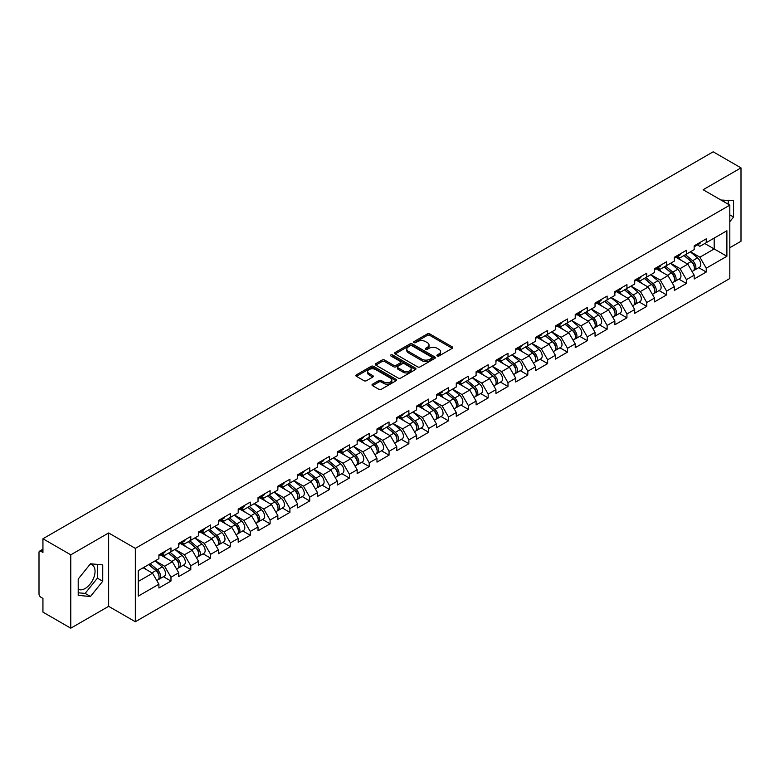 <?xml version="1.0" encoding="UTF-8"?>
<svg xmlns="http://www.w3.org/2000/svg" width="780" height="780" viewBox="0 0 780 780"><rect width="100%" height="100%" fill="white"/><g stroke="black" fill="none" stroke-linecap="round" stroke-linejoin="round"><path stroke-width="1.17" d="M437.248 355.973A1.238 0.712 0 0 0 438.994 355.973L452.244 348.328A1.765 1.014 0 0 0 452.761 347.607A1.765 1.014 0 0 0 452.244 346.885L429.79 333.918A1.765 1.014 0 0 0 427.303 333.918L414.043 341.572A1.238 0.712 0 0 0 413.683 342.079A1.238 0.712 0 0 0 414.043 342.586A1.238 0.712 0 0 0 415.789 342.586L417.505 341.591A5.645 3.256 0 0 1 425.49 341.591L427.362 342.673A5.645 3.256 0 0 1 429.01 344.974A5.645 3.256 0 0 1 427.362 347.285L425.646 348.27A1.238 0.712 0 0 0 425.285 348.777A1.238 0.712 0 0 0 425.646 349.284A1.238 0.712 0 0 0 427.391 349.284L429.107 348.29A5.645 3.256 0 0 1 437.092 348.29L438.965 349.372A5.645 3.256 0 0 1 440.612 351.673A5.645 3.256 0 0 1 438.965 353.974L437.248 354.968A1.238 0.712 0 0 0 436.888 355.475A1.238 0.712 0 0 0 437.248 355.973L437.248 354.968M78.205 589.241A14.021 8.093 120 0 0 85.127 588.5A14.021 8.093 120 0 0 94.292 576.147A14.021 8.093 120 0 0 92.138 564.915A14.021 8.093 120 0 0 90.07 564.281M721.061 200.089A14.021 8.093 -60 0 1 722.972 200.704A14.021 8.093 -60 0 1 724.464 202.059M372.538 384.189A1.765 1.014 0 0 0 372.021 384.91A1.765 1.014 0 0 0 372.538 385.632L378.836 389.269A1.765 1.014 0 0 0 381.332 389.269L396.055 380.767A1.765 1.014 0 0 0 396.572 380.045A1.765 1.014 0 0 0 396.055 379.334L373.601 366.366A1.765 1.014 0 0 0 371.104 366.366L356.382 374.868A1.765 1.014 0 0 0 355.865 375.58A1.765 1.014 0 0 0 356.382 376.301L363.997 380.698A1.765 1.014 0 0 0 366.493 380.698L372.791 377.062A1.765 1.014 0 0 0 373.308 376.34A1.765 1.014 0 0 0 372.791 375.619L369.018 373.444A4.719 2.72 0 0 1 367.633 371.514A4.719 2.72 0 0 1 370.549 368.998A4.719 2.72 0 0 1 375.687 369.593L390.468 378.125A4.719 2.72 0 0 1 391.852 380.045A4.719 2.72 0 0 1 388.937 382.57A4.719 2.72 0 0 1 383.799 381.976L381.332 380.552A1.765 1.014 0 0 0 378.836 380.552L372.538 384.189L372.538 385.632M108.644 532.964L70.775 554.824L42.939 538.756L713.173 151.807L741 167.876L703.131 189.735L729.817 205.14L135.33 548.369L108.644 532.964L108.644 606.333L135.33 621.738L135.33 548.369M417.631 366.873A1.765 1.014 0 0 0 420.127 366.873L434.85 358.371A1.765 1.014 0 0 0 435.367 357.649A1.765 1.014 0 0 0 434.85 356.928L412.396 343.97A1.765 1.014 0 0 0 409.9 343.97L395.177 352.462A1.765 1.014 0 0 0 394.66 353.184A1.765 1.014 0 0 0 395.177 353.906L417.631 366.873M391.365 356.245A1.238 0.712 0 0 1 392.623 356.421L415.428 369.584L400.725 378.066A1.765 1.014 0 0 1 398.239 378.066L375.784 365.108L375.784 363.665A1.765 1.014 0 0 0 375.268 364.387A1.765 1.014 0 0 0 375.784 365.108M375.784 363.665L382.083 360.029A1.765 1.014 0 0 1 384.579 360.029L393.685 365.284A1.765 1.014 0 0 0 396.172 365.284L400.354 362.875A1.765 1.014 0 0 0 400.871 362.154A1.765 1.014 0 0 0 400.354 361.433L390.877 355.963A1.238 0.712 0 0 1 390.517 355.456A1.238 0.712 0 0 1 391.277 354.793A1.238 0.712 0 0 1 392.623 354.949L415.447 368.131A1.765 1.014 0 0 1 415.964 368.852A1.765 1.014 0 0 1 415.447 369.574L415.447 368.131M135.33 621.738L729.817 278.519L729.817 205.14M163.439 576.703L170.976 581.051L170.976 577.239L164.619 566.231L155.22 560.8M170.976 581.051L158.905 588.023L158.905 584.21L138.255 596.135L138.255 570.599L158.905 558.675L158.905 554.863L170.976 547.892L170.976 551.704L178.727 547.228L178.727 543.416L190.798 536.445L190.798 540.257L198.549 535.782L198.549 531.97L210.62 524.999L210.62 528.821L218.38 524.335L218.38 520.523L230.451 513.552L230.451 517.374L238.202 512.899L238.202 509.077L250.273 502.106L250.273 505.927L258.024 501.452L258.024 497.63L270.094 490.659L270.094 494.481L277.846 490.006L277.846 486.184L289.926 479.222L289.926 483.034L297.677 478.559L297.677 474.747L309.748 467.776L309.748 471.588L317.499 467.113L317.499 463.3L329.569 456.329L329.569 460.142L337.321 455.666L337.321 451.854L349.401 444.883L349.401 448.695L357.152 444.22L357.152 440.407L369.223 433.436L369.223 437.248L376.974 432.773L376.974 428.961L389.044 421.99L389.044 425.802L396.796 421.327L396.796 417.514L408.876 410.543L408.876 414.356L416.627 409.88L416.627 406.068L428.698 399.097L428.698 402.909L436.449 398.434L436.449 394.622L448.519 387.65L448.519 391.462L456.271 386.987L456.271 383.175L468.341 376.204L468.341 380.026L476.102 375.55L476.102 371.728L488.173 364.757L488.173 368.579L495.924 364.104L495.924 360.282L507.994 353.311L507.994 357.133L515.746 352.657L515.746 348.835L527.816 341.864L527.816 345.686L535.567 341.211L535.567 337.389L547.648 330.427L547.648 334.24L555.399 329.764L555.399 325.952L567.469 318.981L567.469 322.793L575.221 318.318L575.221 314.506L587.291 307.535L587.291 311.347L595.042 306.872L595.042 303.059L607.123 296.088L607.123 299.9L614.874 295.425L614.874 291.613L626.944 284.642L626.944 288.454L634.696 283.978L634.696 280.166L646.766 273.195L646.766 277.007L654.517 272.532L654.517 268.72L666.598 261.748L666.598 265.561L674.349 261.085L674.349 257.273L686.419 250.302L686.419 254.114L694.171 249.639L694.171 245.827L706.241 238.855L706.241 242.678L726.892 230.753L726.892 256.279L706.241 268.203L699.884 257.205L690.485 251.774M698.704 267.667L706.241 272.025L706.241 268.203M706.241 272.025L694.171 278.996L694.171 275.174L686.419 279.649L680.062 268.642L670.663 263.221M678.883 279.113L686.419 283.471L686.419 279.649M686.419 283.471L674.349 290.433L674.349 286.621L666.598 291.096L660.241 280.088L650.832 274.657M659.051 290.56L666.598 294.908L666.598 291.096M666.598 294.908L654.517 301.88L654.517 298.067L646.766 302.543L640.419 291.535L631.01 286.104M639.23 302.006L646.766 306.355L646.766 302.543M646.766 306.355L634.696 313.326L634.696 309.514L626.944 313.989L620.587 302.981L611.188 297.55M619.408 313.453L626.944 317.801L626.944 313.989M626.944 317.801L614.874 324.773L614.874 320.96L607.123 325.435L600.766 314.428L591.357 308.997M599.576 324.899L607.123 329.248L607.123 325.435M607.123 329.248L595.042 336.219L595.042 332.407L587.291 336.882L580.944 325.874L571.535 320.444M579.755 336.346L587.291 340.694L587.291 336.882M587.291 340.694L575.221 347.665L575.221 343.853L567.469 348.328L561.112 337.321L551.713 331.89M559.933 347.792L567.469 352.141L567.469 348.328M567.469 352.141L555.399 359.112L555.399 355.3L547.648 359.775L541.291 348.767L531.882 343.337M540.101 359.239L547.648 363.587L547.648 359.775M547.648 363.587L535.567 370.558L535.567 366.746L527.816 371.221L521.469 360.214L512.06 354.783M520.279 370.675L527.816 375.034L527.816 371.221M527.816 375.034L515.746 382.005L515.746 378.183L507.994 382.668L501.637 371.66L492.238 366.229M500.458 382.122L507.994 386.48L507.994 382.668M507.994 386.48L495.924 393.452L495.924 389.63L488.173 394.105L481.816 383.107L472.417 377.676M480.626 393.569L488.173 397.927L488.173 394.105M488.173 397.927L476.102 404.898L476.102 401.076L468.341 405.551L461.994 394.553L452.585 389.123M460.805 405.015L468.341 409.373L468.341 405.551M468.341 409.373L456.271 416.344L456.271 412.523L448.519 416.998L442.162 405.99L432.764 400.569M440.983 416.462L448.519 420.82L448.519 416.998M448.519 420.82L436.449 427.781L436.449 423.969L428.698 428.444L422.341 417.436L412.942 412.015M421.161 427.908L428.698 432.256L428.698 428.444M428.698 432.256L416.627 439.228L416.627 435.415L408.876 439.891L402.519 428.883L393.11 423.452M401.329 439.354L408.876 443.703L408.876 439.891M408.876 443.703L396.796 450.674L396.796 446.862L389.044 451.337L382.697 440.329L373.288 434.899M381.508 450.801L389.044 455.149L389.044 451.337M389.044 455.149L376.974 462.121L376.974 458.308L369.223 462.784L362.866 451.776L353.467 446.345M361.686 462.248L369.223 466.596L369.223 462.784M369.223 466.596L357.152 473.567L357.152 469.755L349.401 474.23L343.044 463.223L333.635 457.792M341.854 473.694L349.401 478.043L349.401 474.23M349.401 478.043L337.321 485.014L337.321 481.202L329.569 485.677L323.222 474.669L313.814 469.238M322.033 485.14L329.569 489.489L329.569 485.677M329.569 489.489L317.499 496.46L317.499 492.648L309.748 497.123L303.391 486.115L293.992 480.685M302.211 496.587L309.748 500.935L309.748 497.123M309.748 500.935L297.677 507.907L297.677 504.094L289.926 508.57L283.569 497.562L274.16 492.131M282.38 508.024L289.926 512.382L289.926 508.57M289.926 512.382L277.846 519.353L277.846 515.541L270.094 520.016L263.747 509.008L254.339 503.578M262.558 519.47L270.094 523.828L270.094 520.016M270.094 523.828L258.024 530.8L258.024 526.978L250.273 531.453L243.916 520.455L234.517 515.024M242.736 530.917L250.273 535.275L250.273 531.453M250.273 535.275L238.202 542.246L238.202 538.424L230.451 542.899L224.094 531.901L214.695 526.471M222.905 542.363L230.451 546.721L230.451 542.899M230.451 546.721L218.38 553.693L218.38 549.871L210.62 554.346L204.272 543.348L194.864 537.917M203.083 553.81L210.62 558.168L210.62 554.346M210.62 558.168L198.549 565.139L198.549 561.317L190.798 565.792L184.441 554.785L175.042 549.364M183.261 565.256L190.798 569.615L190.798 565.792M190.798 569.615L178.727 576.576L178.727 572.764L170.976 577.239M162.162 553.956L164.619 555.38L170.976 551.704M164.619 566.231L172.37 561.756L160.514 554.911M178.727 572.764L172.37 561.756M181.984 542.51L184.441 543.933L190.798 540.257M184.441 554.785L192.202 550.309L180.336 543.465M198.549 561.317L192.202 550.309M201.815 531.063L204.272 532.486L210.62 528.821M204.272 543.348L212.024 538.863L200.158 532.018M218.38 549.871L212.024 538.863M221.637 519.617L224.094 521.04L230.451 517.374M224.094 531.901L231.845 527.426L219.989 520.572M238.202 538.424L231.845 527.426M241.459 508.17L243.916 509.593L250.273 505.927M243.916 520.455L251.667 515.98L239.811 509.125M258.024 526.978L251.667 515.98M261.29 496.733L263.747 498.147L270.094 494.481M263.747 509.008L271.498 504.533L259.633 497.679M277.846 515.541L271.498 504.533M281.112 485.287L283.569 486.7L289.926 483.034M283.569 497.562L291.32 493.087L279.464 486.232M297.677 504.094L291.32 493.087M300.934 473.84L303.391 475.254L309.748 471.588M303.391 486.115L311.142 481.64L299.286 474.796M317.499 492.648L311.142 481.64M320.765 462.394L323.222 463.808L329.569 460.142M323.222 474.669L330.973 470.194L319.108 463.349M337.321 481.202L330.973 470.194M340.587 450.947L343.044 452.361L349.401 448.695M343.044 463.223L350.795 458.747L338.939 451.903M357.152 469.755L350.795 458.747M360.409 439.501L362.866 440.915L369.223 437.248M362.866 451.776L370.617 447.301L358.761 440.456M376.974 458.308L370.617 447.301M380.24 428.054L382.697 429.478L389.044 425.802M382.697 440.329L390.448 435.854L378.583 429.01M396.796 446.862L390.448 435.854M400.062 416.608L402.519 418.031L408.876 414.356M402.519 428.883L410.27 424.408L398.404 417.563M416.627 435.415L410.27 424.408M419.884 405.161L422.341 406.585L428.698 402.909M422.341 417.436L430.092 412.961L418.236 406.117M436.449 423.969L430.092 412.961M439.715 393.715L442.162 395.138L448.519 391.462M442.162 405.99L449.923 401.515L438.058 394.67M456.271 412.523L449.923 401.515M459.537 382.268L461.994 383.692L468.341 380.026M461.994 394.553L469.745 390.078L457.88 383.224M476.102 401.076L469.745 390.078M479.359 370.822L481.816 372.245L488.173 368.579M481.816 383.107L489.567 378.631L477.711 371.777M495.924 389.63L489.567 378.631M499.18 359.385L501.637 360.799L507.994 357.133M501.637 371.66L509.389 367.185L497.533 360.331M515.746 378.183L509.389 367.185M519.012 347.939L521.469 349.352L527.816 345.686M521.469 360.214L529.22 355.738L517.355 348.884M535.567 366.746L529.22 355.738M538.834 336.492L541.291 337.906L547.648 334.24M541.291 348.767L549.042 344.292L537.186 337.447M555.399 355.3L549.042 344.292M558.655 325.046L561.112 326.459L567.469 322.793M561.112 337.321L568.864 332.846L557.008 326.001M575.221 343.853L568.864 332.846M578.487 313.599L580.944 315.013L587.291 311.347M580.944 325.874L588.695 321.399L576.829 314.555M595.042 332.407L588.695 321.399M598.309 302.152L600.766 303.566L607.123 299.9M600.766 314.428L608.517 309.952L596.661 303.108M614.874 320.96L608.517 309.952M618.13 290.706L620.587 292.12L626.944 288.454M620.587 302.981L628.339 298.506L616.483 291.661M634.696 309.514L628.339 298.506M637.962 279.26L640.419 280.683L646.766 277.007M640.419 291.535L648.17 287.06L636.304 280.215M654.517 298.067L648.17 287.06M657.784 267.813L660.241 269.236L666.598 265.561M660.241 280.088L667.992 275.613L656.126 268.769M674.349 286.621L667.992 275.613M677.606 256.366L680.062 257.79L686.419 254.114M680.062 268.642L687.814 264.166L675.958 257.322M694.171 275.174L687.814 264.166M697.437 244.92L699.884 246.343L706.241 242.678M699.884 257.205L714.188 248.947L714.188 238.085L726.892 230.753M704.779 243.516L726.892 256.279M729.817 247.699L741 241.244L741 167.876M70.775 554.824L70.775 628.192L42.939 612.125L42.939 598.406L40.911 597.236A2.691 1.56 -120 0 1 39 593.931L39 552.406A2.691 1.56 -120 0 1 39.556 551.167A2.691 1.56 -120 0 1 40.911 551.304L42.939 552.474L42.939 538.756M70.775 628.192L108.644 606.333M138.255 581.461L152.549 573.202L143.14 567.772M158.905 584.21L152.549 573.202M729.817 221.686L733.57 217.025L733.57 200.674L720.944 200.021M102.736 564.886L90.47 563.784L78.205 579.043L78.205 595.393L90.47 596.486L102.736 581.236L102.736 564.886M437.736 356.148L438.965 355.446A5.645 3.256 0 0 0 440.612 353.145L440.612 351.673M429.01 344.974L429.01 346.447A5.645 3.256 0 0 1 427.362 348.748L426.143 349.45M452.224 348.338L429.79 335.39A1.765 1.014 0 0 0 427.303 335.39L414.541 342.752M434.821 358.381L412.396 345.433A1.765 1.014 0 0 0 409.9 345.433L395.206 353.915M431.73 358.156A1.238 0.712 0 0 0 432.091 357.649A1.238 0.712 0 0 0 431.73 357.142L412.015 345.764A1.238 0.712 0 0 0 410.27 345.764L408.466 346.817A5.645 3.256 0 0 0 406.809 349.118A5.645 3.256 0 0 0 408.466 351.419L421.931 359.2A5.645 3.256 0 0 0 429.916 359.2L431.73 358.156L431.73 359.619A1.238 0.712 0 0 0 432.091 359.122L432.091 357.649M406.809 349.118L406.809 350.581A5.645 3.256 0 0 0 408.466 352.892L408.466 351.419M431.73 359.619L429.916 360.672A5.645 3.256 0 0 1 421.931 360.672L408.466 352.892M375.804 365.118L382.083 361.491L382.083 360.029M400.871 362.154L400.871 363.616A1.765 1.014 0 0 1 400.354 364.338L396.172 366.756A1.765 1.014 0 0 1 393.685 366.756L384.579 361.491A1.765 1.014 0 0 0 382.083 361.491M403.133 370.744A4.719 2.72 0 0 0 408.272 371.329A4.719 2.72 0 0 0 411.187 368.813A4.719 2.72 0 0 0 409.802 366.892L404.596 363.88A1.765 1.014 0 0 0 402.1 363.88L397.927 366.298A1.765 1.014 0 0 0 397.41 367.01A1.765 1.014 0 0 0 397.927 367.731L403.133 370.744L403.133 372.206A4.719 2.72 0 0 0 408.272 372.801A4.719 2.72 0 0 0 411.187 370.285L411.187 368.813M397.41 367.01L397.41 368.482A1.765 1.014 0 0 0 397.927 369.203L397.927 367.731M403.133 372.206L397.927 369.203M391.852 380.045L391.852 381.517A4.719 2.72 0 0 1 388.937 384.033A4.719 2.72 0 0 1 383.799 383.438L381.332 382.024A1.765 1.014 0 0 0 378.836 382.024L372.557 385.642M367.633 371.514L367.633 372.986A4.719 2.72 0 0 0 369.018 374.907L369.018 373.444M372.762 377.072L369.018 374.907M396.055 379.334L396.055 380.767L373.601 367.828A1.765 1.014 0 0 0 371.104 367.828L356.411 376.321M728.227 204.224L728.227 200.197M729.817 214.861L733.57 217.025M78.205 592.79L85.127 593.404L97.393 578.155L97.393 564.408M97.393 578.155L102.736 581.236M85.127 593.404L90.47 596.486M692.659 262.714L691.772 262.197M693.8 270.27A5.928 3.422 -120 0 0 694.658 270.007A5.928 3.422 -120 0 0 695.721 265.863A5.928 3.422 -120 0 0 692.63 260.695L685.483 254.66M694.658 270.007L699.553 267.179A5.928 3.422 -120 0 0 700.615 263.035A5.928 3.422 -120 0 0 697.525 257.868L690.378 251.833M684.109 255.45L692.26 262.334A3.598 2.077 60 0 1 694.2 266.77M692.055 271.508L693.137 270.884A5.928 3.422 -120 0 0 694.2 266.74A5.928 3.422 -120 0 0 691.109 261.573L683.953 255.538M681.895 260.754L677.069 256.678M695.76 244.91A5.928 3.422 60 0 1 694.658 246.529A5.928 3.422 60 0 1 694.171 246.724M700.654 242.083A5.928 3.422 60 0 1 699.553 243.701L694.658 246.529M672.838 274.16L671.941 273.644M673.969 281.716A5.928 3.422 -120 0 0 674.837 281.453A5.928 3.422 -120 0 0 675.899 277.31A5.928 3.422 -120 0 0 672.808 272.142L665.662 266.107M674.837 281.453L679.721 278.626A5.928 3.422 -120 0 0 680.794 274.482A5.928 3.422 -120 0 0 677.703 269.315L670.547 263.279M664.277 266.897L672.438 273.78A3.598 2.077 60 0 1 674.378 278.216M672.224 282.955L673.306 282.331A5.928 3.422 -120 0 0 674.378 278.187A5.928 3.422 -120 0 0 671.288 273.019L664.131 266.984M662.074 272.2L657.248 268.125M653.006 285.607L652.119 285.09M654.147 293.163A5.928 3.422 -120 0 0 655.005 292.9A5.928 3.422 -120 0 0 656.077 288.756A5.928 3.422 -120 0 0 652.987 283.589L645.83 277.553M655.005 292.9L659.899 290.072A5.928 3.422 -120 0 0 660.962 285.928A5.928 3.422 -120 0 0 657.881 280.761L650.725 274.726M644.456 278.343L652.616 285.226A3.598 2.077 60 0 1 654.557 289.653M652.402 294.401L653.484 293.777A5.928 3.422 -120 0 0 654.547 289.633A5.928 3.422 -120 0 0 651.456 284.466L644.309 278.431M642.242 283.647L637.416 279.572M633.184 297.043L632.297 296.536M634.325 304.61A5.928 3.422 -120 0 0 635.183 304.337A5.928 3.422 -120 0 0 636.246 300.193A5.928 3.422 -120 0 0 633.165 295.035L626.008 289M635.183 304.337L640.078 301.519A5.928 3.422 -120 0 0 641.14 297.375A5.928 3.422 -120 0 0 638.05 292.207L630.903 286.172M624.634 289.79L632.785 296.673A3.598 2.077 60 0 1 634.725 301.099M632.58 305.848L633.662 305.224A5.928 3.422 -120 0 0 634.725 301.08A5.928 3.422 -120 0 0 631.634 295.912L624.487 289.877M622.42 295.094L617.594 291.018M613.363 308.49L612.466 307.983M614.494 316.056A5.928 3.422 -120 0 0 615.361 315.783A5.928 3.422 -120 0 0 616.424 311.639A5.928 3.422 -120 0 0 613.333 306.472L606.187 300.446M615.361 315.783L620.256 312.965A5.928 3.422 -120 0 0 621.319 308.822A5.928 3.422 -120 0 0 618.228 303.654L611.072 297.619M604.802 301.236L612.963 308.119A3.598 2.077 60 0 1 614.903 312.546M612.758 317.294L613.831 316.67A5.928 3.422 -120 0 0 614.903 312.526A5.928 3.422 -120 0 0 611.812 307.359L604.656 301.324M602.599 306.53L597.773 302.465M593.531 319.936L592.644 319.43M594.672 327.502A5.928 3.422 -120 0 0 595.53 327.229A5.928 3.422 -120 0 0 596.602 323.086A5.928 3.422 -120 0 0 593.512 317.918L586.355 311.883M595.53 327.229L600.425 324.412A5.928 3.422 -120 0 0 601.497 320.268A5.928 3.422 -120 0 0 598.406 315.101L591.25 309.065M584.981 312.683L593.141 319.566A3.598 2.077 60 0 1 595.082 323.993M592.927 328.741L594.009 328.117A5.928 3.422 -120 0 0 595.072 323.973A5.928 3.422 -120 0 0 591.991 318.805L584.834 312.77M582.767 317.977L577.941 313.911M675.938 256.357A5.928 3.422 60 0 1 674.837 257.975A5.928 3.422 60 0 1 674.349 258.17M680.833 253.529A5.928 3.422 60 0 1 679.721 255.148L674.837 257.975M656.117 267.803A5.928 3.422 60 0 1 655.005 269.412A5.928 3.422 60 0 1 654.517 269.617M661.001 264.976A5.928 3.422 60 0 1 659.899 266.594L655.005 269.412M636.285 279.25A5.928 3.422 60 0 1 635.183 280.858A5.928 3.422 60 0 1 634.696 281.063M641.179 276.422A5.928 3.422 60 0 1 640.078 278.041L635.183 280.858M616.463 290.696A5.928 3.422 60 0 1 615.361 292.305A5.928 3.422 60 0 1 614.874 292.51M621.358 287.869A5.928 3.422 60 0 1 620.256 289.487L615.361 292.305M596.642 302.133A5.928 3.422 60 0 1 595.53 303.752A5.928 3.422 60 0 1 595.042 303.956M601.526 299.315A5.928 3.422 60 0 1 600.425 300.934L595.53 303.752M573.709 331.383L572.822 330.876M574.85 338.949A5.928 3.422 -120 0 0 575.708 338.676A5.928 3.422 -120 0 0 576.771 334.532A5.928 3.422 -120 0 0 573.69 329.365L566.533 323.329M575.708 338.676L580.603 335.858A5.928 3.422 -120 0 0 581.666 331.705A5.928 3.422 -120 0 0 578.575 326.547L571.428 320.512M565.159 324.129L573.319 331.012A3.598 2.077 60 0 1 575.26 335.439M573.105 340.177L574.187 339.563A5.928 3.422 -120 0 0 575.25 335.41A5.928 3.422 -120 0 0 572.159 330.252L565.012 324.217M562.946 329.423L558.119 325.357M576.81 313.579A5.928 3.422 60 0 1 575.708 315.198A5.928 3.422 60 0 1 575.221 315.403M581.704 310.762A5.928 3.422 60 0 1 580.603 312.37L575.708 315.198M553.888 342.829L552.991 342.313M555.019 350.395A5.928 3.422 -120 0 0 555.886 350.123A5.928 3.422 -120 0 0 556.949 345.979A5.928 3.422 -120 0 0 553.858 340.811L546.712 334.776M555.886 350.123L560.781 347.295A5.928 3.422 -120 0 0 561.844 343.151A5.928 3.422 -120 0 0 558.753 337.984L551.606 331.958M545.327 335.575L553.488 342.459A3.598 2.077 60 0 1 555.428 346.885M553.283 351.624L554.356 351A5.928 3.422 -120 0 0 555.428 346.856A5.928 3.422 -120 0 0 552.337 341.698L545.181 335.663M543.124 340.87L538.298 336.804M556.988 325.026A5.928 3.422 60 0 1 555.886 326.644A5.928 3.422 60 0 1 555.399 326.849M561.883 322.208A5.928 3.422 60 0 1 560.781 323.817L555.886 326.644M534.056 354.276L533.169 353.759M535.197 361.842A5.928 3.422 -120 0 0 536.055 361.569A5.928 3.422 -120 0 0 537.127 357.425A5.928 3.422 -120 0 0 534.037 352.258L526.88 346.223M536.055 361.569L540.95 358.741A5.928 3.422 -120 0 0 542.022 354.598A5.928 3.422 -120 0 0 538.931 349.43L531.775 343.405M525.505 347.022L533.666 353.906A3.598 2.077 60 0 1 535.606 358.332M533.452 363.07L534.534 362.447A5.928 3.422 -120 0 0 535.597 358.303A5.928 3.422 -120 0 0 532.516 353.135L525.359 347.11M523.292 352.316L518.466 348.25M537.167 336.473A5.928 3.422 60 0 1 536.055 338.091A5.928 3.422 60 0 1 535.567 338.296M542.051 333.655A5.928 3.422 60 0 1 540.95 335.264L536.055 338.091M514.234 365.723L513.347 365.206M515.375 373.279A5.928 3.422 -120 0 0 516.233 373.015A5.928 3.422 -120 0 0 517.296 368.872A5.928 3.422 -120 0 0 514.215 363.704L507.058 357.669M516.233 373.015L521.128 370.188A5.928 3.422 -120 0 0 522.191 366.044A5.928 3.422 -120 0 0 519.1 360.877L511.953 354.841M505.684 358.469L513.844 365.352A3.598 2.077 60 0 1 515.785 369.779M513.63 374.517L514.712 373.893A5.928 3.422 -120 0 0 515.775 369.749A5.928 3.422 -120 0 0 512.684 364.582L505.537 358.546M503.47 363.763L498.644 359.687M517.335 347.919A5.928 3.422 60 0 1 516.233 349.537A5.928 3.422 60 0 1 515.746 349.742M522.23 345.091A5.928 3.422 60 0 1 521.128 346.71L516.233 349.537M494.413 377.169L493.526 376.652M495.544 384.725A5.928 3.422 -120 0 0 496.411 384.462A5.928 3.422 -120 0 0 497.474 380.318A5.928 3.422 -120 0 0 494.383 375.151L487.237 369.115M496.411 384.462L501.306 381.635A5.928 3.422 -120 0 0 502.369 377.491A5.928 3.422 -120 0 0 499.278 372.323L492.131 366.288M485.862 369.915L494.013 376.798A3.598 2.077 60 0 1 495.953 381.225M493.808 385.964L494.881 385.34A5.928 3.422 -120 0 0 495.953 381.196A5.928 3.422 -120 0 0 492.863 376.028L485.706 369.993M483.649 375.209L478.822 371.134M497.513 359.365A5.928 3.422 60 0 1 496.411 360.984A5.928 3.422 60 0 1 495.924 361.179M502.408 356.538A5.928 3.422 60 0 1 501.306 358.156L496.411 360.984M474.581 388.615L473.694 388.099M475.722 396.172A5.928 3.422 -120 0 0 476.59 395.909A5.928 3.422 -120 0 0 477.652 391.765A5.928 3.422 -120 0 0 474.562 386.597L467.405 380.562M476.59 395.909L481.474 393.081A5.928 3.422 -120 0 0 482.547 388.937A5.928 3.422 -120 0 0 479.456 383.77L472.3 377.735M466.031 381.361L474.191 388.245A3.598 2.077 60 0 1 476.131 392.671M473.977 397.41L475.059 396.786A5.928 3.422 -120 0 0 476.122 392.642A5.928 3.422 -120 0 0 473.041 387.475L465.884 381.44M463.827 386.656L459.001 382.58M477.691 370.812A5.928 3.422 60 0 1 476.59 372.43A5.928 3.422 60 0 1 476.102 372.625M482.586 367.985A5.928 3.422 60 0 1 481.474 369.603L476.59 372.43M454.76 400.062L453.872 399.545M455.9 407.618A5.928 3.422 -120 0 0 456.758 407.355A5.928 3.422 -120 0 0 457.831 403.211A5.928 3.422 -120 0 0 454.74 398.044L447.584 392.008M456.758 407.355L461.653 404.527A5.928 3.422 -120 0 0 462.715 400.384A5.928 3.422 -120 0 0 459.635 395.216L452.478 389.181M446.209 392.798L454.369 399.682A3.598 2.077 60 0 1 456.31 404.118M454.155 408.856L455.237 408.232A5.928 3.422 -120 0 0 456.3 404.089A5.928 3.422 -120 0 0 453.209 398.921L446.062 392.886M443.995 398.102L439.169 394.027M457.86 382.258A5.928 3.422 60 0 1 456.758 383.877A5.928 3.422 60 0 1 456.271 384.072M462.755 379.431A5.928 3.422 60 0 1 461.653 381.049L456.758 383.877M434.938 411.508L434.05 410.992M436.069 419.065A5.928 3.422 -120 0 0 436.936 418.802A5.928 3.422 -120 0 0 437.999 414.658A5.928 3.422 -120 0 0 434.909 409.49L427.762 403.455M436.936 418.802L441.831 415.974A5.928 3.422 -120 0 0 442.894 411.83A5.928 3.422 -120 0 0 439.803 406.663L432.656 400.627M426.387 404.245L434.538 411.128A3.598 2.077 60 0 1 436.478 415.565M434.333 420.303L435.415 419.679A5.928 3.422 -120 0 0 436.478 415.535A5.928 3.422 -120 0 0 433.387 410.368L426.231 404.332M424.174 409.549L419.348 405.473M438.038 393.705A5.928 3.422 60 0 1 436.936 395.323A5.928 3.422 60 0 1 436.449 395.519M442.933 390.877A5.928 3.422 60 0 1 441.831 392.496L436.936 395.323M415.116 422.955L414.219 422.438M416.247 430.511A5.928 3.422 -120 0 0 417.115 430.248A5.928 3.422 -120 0 0 418.177 426.104A5.928 3.422 -120 0 0 415.087 420.937L407.94 414.901M417.115 430.248L422 427.421A5.928 3.422 -120 0 0 423.072 423.277A5.928 3.422 -120 0 0 419.981 418.109L412.825 412.074M406.555 415.691L414.716 422.575A3.598 2.077 60 0 1 416.656 427.011M414.502 431.75L415.584 431.125A5.928 3.422 -120 0 0 416.656 426.982A5.928 3.422 -120 0 0 413.566 421.814L406.409 415.779M404.352 420.995L399.526 416.92M418.216 405.151A5.928 3.422 60 0 1 417.115 406.77A5.928 3.422 60 0 1 416.627 406.965M423.111 402.324A5.928 3.422 60 0 1 422 403.942L417.115 406.77M395.284 434.392L394.397 433.885M396.425 441.958A5.928 3.422 -120 0 0 397.283 441.694A5.928 3.422 -120 0 0 398.356 437.541A5.928 3.422 -120 0 0 395.265 432.383L388.108 426.348M397.283 441.694L402.178 438.867A5.928 3.422 -120 0 0 403.24 434.723A5.928 3.422 -120 0 0 400.159 429.556L393.003 423.52M386.734 427.138L394.894 434.021A3.598 2.077 60 0 1 396.835 438.448M394.68 443.196L395.762 442.572A5.928 3.422 -120 0 0 396.825 438.428A5.928 3.422 -120 0 0 393.734 433.261L386.587 427.226M384.52 432.442L379.694 428.366M398.395 416.598A5.928 3.422 60 0 1 397.283 418.207A5.928 3.422 60 0 1 396.796 418.411M403.279 413.77A5.928 3.422 60 0 1 402.178 415.389L397.283 418.207M375.463 445.838L374.575 445.331M376.603 453.404A5.928 3.422 -120 0 0 377.462 453.131A5.928 3.422 -120 0 0 378.524 448.988A5.928 3.422 -120 0 0 375.443 443.82L368.287 437.794M377.462 453.131L382.356 450.313A5.928 3.422 -120 0 0 383.419 446.17A5.928 3.422 -120 0 0 380.328 441.002L373.181 434.967M366.912 438.584L375.063 445.468A3.598 2.077 60 0 1 377.003 449.894M374.858 454.642L375.94 454.019A5.928 3.422 -120 0 0 377.003 449.875A5.928 3.422 -120 0 0 373.912 444.707L366.766 438.672M364.699 443.888L359.873 439.813M378.563 428.044A5.928 3.422 60 0 1 377.462 429.653A5.928 3.422 60 0 1 376.974 429.858M383.458 425.217A5.928 3.422 60 0 1 382.356 426.835L377.462 429.653M355.641 457.285L354.744 456.778M356.772 464.851A5.928 3.422 -120 0 0 357.64 464.578A5.928 3.422 -120 0 0 358.702 460.434A5.928 3.422 -120 0 0 355.612 455.267L348.465 449.241M357.64 464.578L362.524 461.76A5.928 3.422 -120 0 0 363.597 457.616A5.928 3.422 -120 0 0 360.506 452.449L353.35 446.413M347.081 450.031L355.241 456.914A3.598 2.077 60 0 1 357.181 461.341M355.027 466.089L356.109 465.465A5.928 3.422 -120 0 0 357.181 461.321A5.928 3.422 -120 0 0 354.091 456.154L346.934 450.119M344.877 455.325L340.051 451.259M358.741 439.491A5.928 3.422 60 0 1 357.64 441.1A5.928 3.422 60 0 1 357.152 441.305M363.636 436.663A5.928 3.422 60 0 1 362.524 438.282L357.64 441.1M335.81 468.731L334.922 468.224M336.95 476.297A5.928 3.422 -120 0 0 337.808 476.024A5.928 3.422 -120 0 0 338.881 471.88A5.928 3.422 -120 0 0 335.79 466.713L328.633 460.678M337.808 476.024L342.703 473.206A5.928 3.422 -120 0 0 343.765 469.063A5.928 3.422 -120 0 0 340.685 463.895L333.528 457.86M327.259 461.477L335.419 468.361A3.598 2.077 60 0 1 337.36 472.787M335.205 477.535L336.287 476.911A5.928 3.422 -120 0 0 337.35 472.768A5.928 3.422 -120 0 0 334.259 467.6L327.113 461.565M325.046 466.772L320.219 462.706M338.92 450.928A5.928 3.422 60 0 1 337.808 452.546A5.928 3.422 60 0 1 337.321 452.751M343.805 448.11A5.928 3.422 60 0 1 342.703 449.719L337.808 452.546M315.988 480.178L315.101 479.661M317.128 487.744A5.928 3.422 -120 0 0 317.986 487.471A5.928 3.422 -120 0 0 319.049 483.327A5.928 3.422 -120 0 0 315.968 478.159L308.812 472.124M317.986 487.471L322.881 484.643A5.928 3.422 -120 0 0 323.944 480.499A5.928 3.422 -120 0 0 320.853 475.342L313.706 469.306M307.437 472.924L315.598 479.807A3.598 2.077 60 0 1 317.538 484.234M315.383 488.972L316.465 488.348A5.928 3.422 -120 0 0 317.528 484.204A5.928 3.422 -120 0 0 314.438 479.047L307.291 473.011M305.224 478.218L300.398 474.152M319.088 462.374A5.928 3.422 60 0 1 317.986 463.993A5.928 3.422 60 0 1 317.499 464.197M323.983 459.556A5.928 3.422 60 0 1 322.881 461.165L317.986 463.993M296.166 491.624L295.269 491.107M297.297 499.19A5.928 3.422 -120 0 0 298.165 498.917A5.928 3.422 -120 0 0 299.227 494.773A5.928 3.422 -120 0 0 296.137 489.606L288.99 483.571M298.165 498.917L303.059 496.09A5.928 3.422 -120 0 0 304.122 491.946A5.928 3.422 -120 0 0 301.031 486.779L293.885 480.753M287.606 484.37L295.766 491.254A3.598 2.077 60 0 1 297.706 495.68M295.561 500.419L296.634 499.795A5.928 3.422 -120 0 0 297.706 495.651A5.928 3.422 -120 0 0 294.616 490.483L287.459 484.458M285.402 489.665L280.576 485.599M299.267 473.821A5.928 3.422 60 0 1 298.165 475.439A5.928 3.422 60 0 1 297.677 475.644M304.161 471.003A5.928 3.422 60 0 1 303.059 472.612L298.165 475.439M276.334 503.071L275.447 502.554M277.475 510.627A5.928 3.422 -120 0 0 278.333 510.364A5.928 3.422 -120 0 0 279.406 506.22A5.928 3.422 -120 0 0 276.315 501.052L269.159 495.017M278.333 510.364L283.228 507.536A5.928 3.422 -120 0 0 284.3 503.392A5.928 3.422 -120 0 0 281.209 498.225L274.053 492.19M267.784 495.817L275.944 502.7A3.598 2.077 60 0 1 277.885 507.127M275.73 511.865L276.812 511.241A5.928 3.422 -120 0 0 277.875 507.098A5.928 3.422 -120 0 0 274.794 501.93L267.637 495.895M265.57 501.111L260.744 497.035M279.445 485.267A5.928 3.422 60 0 1 278.333 486.886A5.928 3.422 60 0 1 277.846 487.09M284.329 482.44A5.928 3.422 60 0 1 283.228 484.058L278.333 486.886M256.513 514.517L255.625 514M257.654 522.073A5.928 3.422 -120 0 0 258.511 521.81A5.928 3.422 -120 0 0 259.574 517.667A5.928 3.422 -120 0 0 256.493 512.499L249.337 506.464M258.511 521.81L263.406 518.983A5.928 3.422 -120 0 0 264.469 514.839A5.928 3.422 -120 0 0 261.378 509.671L254.231 503.636M247.962 507.263L256.123 514.147A3.598 2.077 60 0 1 258.063 518.573M255.908 523.312L256.99 522.688A5.928 3.422 -120 0 0 258.053 518.544A5.928 3.422 -120 0 0 254.963 513.376L247.816 507.341M245.749 512.558L240.922 508.482M259.613 496.714A5.928 3.422 60 0 1 258.511 498.332A5.928 3.422 60 0 1 258.024 498.527M264.508 493.886A5.928 3.422 60 0 1 263.406 495.505L258.511 498.332M236.691 525.964L235.804 525.447M237.822 533.52A5.928 3.422 -120 0 0 238.69 533.257A5.928 3.422 -120 0 0 239.752 529.113A5.928 3.422 -120 0 0 236.662 523.946L229.515 517.91M238.69 533.257L243.584 530.429A5.928 3.422 -120 0 0 244.647 526.285A5.928 3.422 -120 0 0 241.556 521.118L234.409 515.083M228.13 518.71L236.291 525.593A3.598 2.077 60 0 1 238.232 530.02M236.086 534.758L237.159 534.134A5.928 3.422 -120 0 0 238.232 529.99A5.928 3.422 -120 0 0 235.141 524.823L227.984 518.788M225.927 524.004L221.101 519.928M239.791 508.16A5.928 3.422 60 0 1 238.69 509.779A5.928 3.422 60 0 1 238.202 509.974M244.686 505.333A5.928 3.422 60 0 1 243.584 506.951L238.69 509.779M216.859 537.41L215.972 536.893M218 544.966A5.928 3.422 -120 0 0 218.868 544.703A5.928 3.422 -120 0 0 219.931 540.559A5.928 3.422 -120 0 0 216.84 535.392L209.684 529.357M218.868 544.703L223.753 541.876A5.928 3.422 -120 0 0 224.825 537.732A5.928 3.422 -120 0 0 221.734 532.565L214.578 526.529M208.309 530.156L216.47 537.04A3.598 2.077 60 0 1 218.41 541.466M216.255 546.205L217.337 545.581A5.928 3.422 -120 0 0 218.4 541.437A5.928 3.422 -120 0 0 215.319 536.269L208.162 530.234M206.105 535.45L201.279 531.375M219.97 519.607A5.928 3.422 60 0 1 218.868 521.225A5.928 3.422 60 0 1 218.38 521.42M224.864 516.779A5.928 3.422 60 0 1 223.753 518.398L218.868 521.225M197.038 548.857L196.15 548.34M198.178 556.413A5.928 3.422 -120 0 0 199.036 556.15A5.928 3.422 -120 0 0 200.109 552.006A5.928 3.422 -120 0 0 197.018 546.838L189.862 540.803M199.036 556.15L203.931 553.322A5.928 3.422 -120 0 0 204.994 549.178A5.928 3.422 -120 0 0 201.913 544.011L194.756 537.976M188.487 541.593L196.648 548.476A3.598 2.077 60 0 1 198.588 552.913M196.433 557.651L197.516 557.027A5.928 3.422 -120 0 0 198.578 552.883A5.928 3.422 -120 0 0 195.487 547.716L188.341 541.681M186.274 546.897L181.447 542.822M200.138 531.053A5.928 3.422 60 0 1 199.036 532.672A5.928 3.422 60 0 1 198.549 532.867M205.033 528.226A5.928 3.422 60 0 1 203.931 529.844L199.036 532.672M177.216 560.303L176.329 559.786M178.347 567.859A5.928 3.422 -120 0 0 179.215 567.596A5.928 3.422 -120 0 0 180.278 563.452A5.928 3.422 -120 0 0 177.187 558.285L170.04 552.25M179.215 567.596L184.109 564.769A5.928 3.422 -120 0 0 185.172 560.625A5.928 3.422 -120 0 0 182.081 555.457L174.934 549.422M168.665 553.039L176.816 559.923A3.598 2.077 60 0 1 178.756 564.359M176.611 569.098L177.684 568.474A5.928 3.422 -120 0 0 178.756 564.33A5.928 3.422 -120 0 0 175.666 559.163L168.509 553.127M166.452 558.343L161.626 554.268M180.316 542.5A5.928 3.422 60 0 1 179.215 544.118A5.928 3.422 60 0 1 178.727 544.313M185.211 539.672A5.928 3.422 60 0 1 184.109 541.291L179.215 544.118M157.394 571.75L156.497 571.233M158.525 579.306A5.928 3.422 -120 0 0 159.393 579.043A5.928 3.422 -120 0 0 160.456 574.899A5.928 3.422 -120 0 0 157.365 569.731L150.218 563.696M159.393 579.043L164.278 576.215A5.928 3.422 -120 0 0 165.35 572.072A5.928 3.422 -120 0 0 162.259 566.904L155.103 560.869M148.834 564.486L156.995 571.37A3.598 2.077 60 0 1 158.935 575.796M156.78 580.544L157.862 579.92A5.928 3.422 -120 0 0 158.925 575.776A5.928 3.422 -120 0 0 155.844 570.609L148.688 564.574M146.63 569.79L143.793 567.401M160.495 553.946A5.928 3.422 60 0 1 159.393 555.555A5.928 3.422 60 0 1 158.905 555.76M165.389 551.119A5.928 3.422 60 0 1 164.278 552.737L159.393 555.555M42.939 550.134L40.911 551.304M438.965 355.446L438.965 353.974M425.646 349.284L425.646 348.27M427.362 348.748L427.362 347.285M414.043 342.586L414.043 341.572M427.303 335.39L427.303 333.918M429.79 335.39L429.79 333.918M452.244 348.328L452.244 346.885M395.177 353.906L395.177 352.462M409.9 345.433L409.9 343.97M412.396 345.433L412.396 343.97M434.85 358.371L434.85 356.928M421.931 360.672L421.931 359.2M429.916 360.672L429.916 359.2M384.579 361.491L384.579 360.029M393.685 366.756L393.685 365.284M396.172 366.756L396.172 365.284M400.354 364.338L400.354 362.875M392.623 356.421L392.623 354.949M378.836 382.024L378.836 380.552M381.332 382.024L381.332 380.552M383.799 383.438L383.799 381.976M372.791 377.062L372.791 375.619M356.382 376.301L356.382 374.868M371.104 367.828L371.104 366.366M373.601 367.828L373.601 366.366M692.63 260.695L697.525 257.868M687.209 263.825L691.109 261.573M672.808 272.142L677.703 269.315M667.387 275.272L671.288 273.019M652.987 283.589L657.881 280.761M647.566 286.718L651.456 284.466M633.165 295.035L638.05 292.207M627.744 298.165L631.634 295.912M613.333 306.472L618.228 303.654M607.913 309.601L611.812 307.359M593.512 317.918L598.406 315.101M588.091 321.048L591.991 318.805M573.69 329.365L578.575 326.547M568.269 332.494L572.159 330.252M553.858 340.811L558.753 337.984M548.438 343.941L552.337 341.698M534.037 352.258L538.931 349.43M528.616 355.387L532.516 353.135M514.215 363.704L519.1 360.877M508.794 366.834L512.684 364.582M494.383 375.151L499.278 372.323M488.962 378.281L492.863 376.028M474.562 386.597L479.456 383.77M469.141 389.727L473.041 387.475M454.74 398.044L459.635 395.216M449.319 401.173L453.209 398.921M434.909 409.49L439.803 406.663M429.488 412.62L433.387 410.368M415.087 420.937L419.981 418.109M409.666 424.066L413.566 421.814M395.265 432.383L400.159 429.556M389.844 435.513L393.734 433.261M375.443 443.82L380.328 441.002M370.022 446.95L373.912 444.707M355.612 455.267L360.506 452.449M350.191 458.396L354.091 456.154M335.79 466.713L340.685 463.895M330.369 469.843L334.259 467.6M315.968 478.159L320.853 475.342M310.547 481.289L314.438 479.047M296.137 489.606L301.031 486.779M290.716 492.736L294.616 490.483M276.315 501.052L281.209 498.225M270.894 504.182L274.794 501.93M256.493 512.499L261.378 509.671M251.072 515.629L254.963 513.376M236.662 523.946L241.556 521.118M231.241 527.075L235.141 524.823M216.84 535.392L221.734 532.565M211.419 538.522L215.319 536.269M197.018 546.838L201.913 544.011M191.597 549.968L195.487 547.716M177.187 558.285L182.081 555.457M171.766 561.415L175.666 559.163M157.365 569.731L162.259 566.904M151.944 572.861L155.844 570.609M42.939 549.217L39.556 551.167"/></g></svg>
